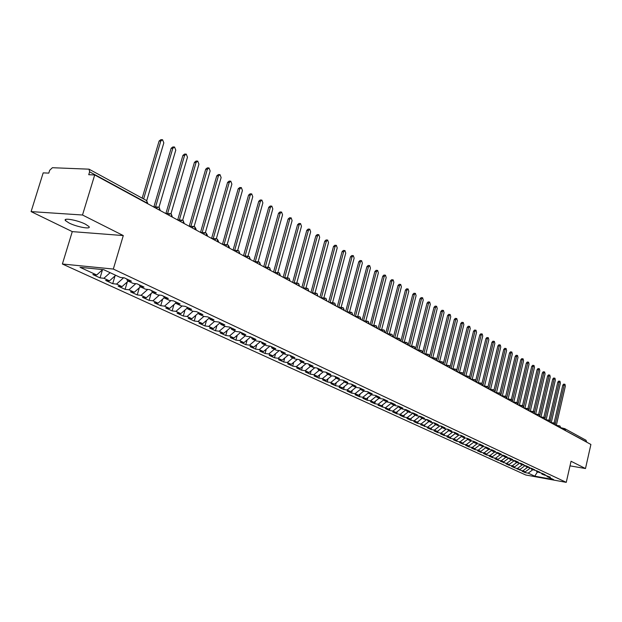 <?xml version="1.0" encoding="UTF-8"?>
<svg xmlns="http://www.w3.org/2000/svg" width="622" height="622" viewBox="0 0 622 622"><rect width="100%" height="100%" fill="white"/><g stroke="black" fill="none" stroke-linecap="round" stroke-linejoin="round"><path stroke-width="0.93" d="M85.455 224.184C77.587 220.11 62.472 217.436 65.497 220.639L69.065 223.01C76.957 227.038 91.792 229.673 88.907 226.509L85.455 224.184M31.1 211.604L43.175 172.885L48.804 173.11L49.682 170.288L52.388 167.715L89.039 169.176L146.629 200.587L147.251 203.13L89.615 171.812L88.736 174.704L94.707 174.945L82.508 215.01L31.1 211.604L72.276 231.617L62.387 264.008L525.738 474.99L566.253 482.361L113.321 269.054L62.387 264.008M519.821 470.185L520.008 469.377L516.843 468.817L525.279 471.81L522.138 471.251L525.077 472.596L525.256 471.81M524.984 465.676L519.992 469.385L514.487 467.744L514.689 466.881M375.711 395.46L380.089 397.505L376.473 396.953L375.711 395.46L372.088 394.9L368.605 393.275L372.236 393.835L367.773 391.751L364.142 391.191L360.597 389.543L364.243 390.095L359.703 387.972L356.048 387.42L352.449 385.741L356.103 386.285L351.484 384.124L347.815 383.58L344.145 381.869L347.822 382.413L343.119 380.213L339.433 379.669L335.701 377.927L339.394 378.471L334.605 376.232L330.896 375.688L327.094 373.915L330.803 374.452L325.928 372.174L322.212 371.629L318.332 369.826L322.056 370.362L317.088 368.037L313.356 367.501L309.406 365.658L313.146 366.195L308.084 363.823L304.337 363.295L300.317 361.421L304.072 361.95L298.91 359.532L295.147 359.011L291.049 357.098L294.82 357.619L289.564 355.162L285.786 354.641L281.603 352.69L285.397 353.21L280.032 350.699L276.238 350.186L271.977 348.196L275.779 348.717L270.321 346.159L266.504 345.645L262.165 343.616L265.983 344.129L260.416 341.525L256.583 341.019L252.159 338.951L255.992 339.457L250.308 336.797L246.468 336.292L241.95 334.185L245.799 334.69L239.999 331.977L236.142 331.479L231.532 329.333L235.404 329.823L229.487 327.055L225.615 326.566L220.911 324.373L224.791 324.863L218.757 322.04L214.862 321.551L210.065 319.311L213.96 319.794L207.802 316.909L203.899 316.435L199.001 314.149L202.912 314.623L196.614 311.684L192.703 311.21L187.696 308.877L191.623 309.344L185.2 306.343L181.266 305.876L176.158 303.497L180.1 303.956L173.538 300.885L169.588 300.426L164.371 297.992L168.321 298.443L161.619 295.31L157.661 294.867L152.328 292.379L156.293 292.814L149.443 289.611L145.47 289.176L140.02 286.633L144.001 287.069L136.995 283.795L133.015 283.368L127.44 280.771L131.436 281.191L124.276 277.84L120.279 277.428L103.687 269.684L80.028 267.32L96.705 274.978L92.841 274.574L100.056 277.878L103.905 278.283L109.511 280.856L105.654 280.444L112.714 283.679L116.555 284.091L122.036 286.61L118.196 286.19L125.1 289.354L128.933 289.782L134.298 292.239L130.472 291.811L137.229 294.914L141.054 295.341L146.302 297.759L142.485 297.316L149.109 300.348L152.919 300.791L158.058 303.155L154.256 302.712L160.74 305.682L164.535 306.133L169.573 308.442L165.779 307.991L172.131 310.899L175.917 311.358L180.854 313.62L177.076 313.161L183.296 316.015L187.066 316.481L191.903 318.697L188.139 318.231L194.235 321.022L197.998 321.496L202.733 323.673L198.978 323.199L204.957 325.936L208.704 326.418L213.346 328.548L209.606 328.066L215.469 330.756L219.201 331.238L223.757 333.33L220.032 332.84L225.778 335.476L229.495 335.966L233.965 338.018L230.249 337.528L235.886 340.11L239.594 340.599L243.972 342.613L240.279 342.116L245.807 344.65L249.5 345.148L253.792 347.123L250.106 346.625L255.533 349.105L259.211 349.611L263.433 351.547L259.763 351.041L265.081 353.483L268.743 353.988L272.887 355.893L269.225 355.38L274.457 357.774L278.104 358.288L282.163 360.154L278.524 359.64L283.655 361.988L287.286 362.509L291.275 364.337L287.644 363.816L292.682 366.125L296.305 366.646L300.216 368.449L296.608 367.921L301.553 370.191L305.161 370.712L309.002 372.485L305.402 371.956L310.261 374.18L313.853 374.708L317.632 376.442L314.048 375.913L318.822 378.098L322.39 378.635L326.107 380.337L322.538 379.801L327.226 381.955L330.787 382.483L334.434 384.163L330.881 383.626L335.483 385.733L339.029 386.27L342.613 387.918L339.076 387.382L343.601 389.45L347.13 389.994L350.652 391.611L347.13 391.067L351.578 393.112L355.092 393.648L358.552 395.242L355.045 394.698L359.423 396.704L362.921 397.248L366.327 398.811L362.828 398.267L367.135 400.234L370.619 400.778L373.962 402.317L370.487 401.765L374.716 403.709L378.184 404.253L381.473 405.769L378.013 405.217L388.867 409.159L385.415 408.607L389.504 410.481L392.948 411.033L396.128 412.495L392.692 411.943L396.719 413.786L400.148 414.345L403.281 415.784L399.86 415.224L403.818 417.043L407.231 417.595L410.31 419.01L406.905 418.458L410.808 420.239L414.205 420.799L417.23 422.19L413.84 421.63L417.681 423.388L421.063 423.947L424.048 425.316L420.666 424.764L430.751 428.395L427.384 427.835L431.1 429.538L434.459 430.097L437.352 431.427L434.001 430.867L437.663 432.547L440.998 433.106L443.844 434.413L440.516 433.853L444.116 435.501L447.443 436.061L450.242 437.352L446.923 436.792L450.476 438.417L453.78 438.976L456.54 440.244L453.244 439.684L456.735 441.286L460.031 441.845L462.745 443.097L459.456 442.53L462.9 444.108L466.181 444.668L468.856 445.904L465.583 445.336L468.972 446.891L472.246 447.451L474.881 448.664L471.616 448.104L474.959 449.636L478.209 450.196L480.814 451.393L477.564 450.826L480.853 452.334L484.095 452.902L486.653 454.076L483.426 453.508L486.668 454.993L489.887 455.561L492.414 456.719L489.195 456.151L492.391 457.621L495.602 458.181L498.09 459.324L494.887 458.764L498.035 460.202L501.231 460.77L503.68 461.897L500.492 461.33L509.2 464.424L506.02 463.864L509.084 465.264L512.248 465.831L514.635 466.928L511.471 466.36L514.487 467.744M376.473 396.953L379.894 398.546L383.502 399.106L387.809 401.12L384.209 400.56L387.576 402.131L391.16 402.691L395.398 404.665L391.813 404.106L395.118 405.645L398.694 406.213L402.854 408.156L399.293 407.597L402.543 409.113L406.096 409.673L410.186 411.585L406.64 411.025L409.836 412.51L413.373 413.078L417.401 414.96L413.863 414.392L417.012 415.861L420.534 416.429L424.492 418.279L420.977 417.712L424.064 419.15L427.578 419.718L431.466 421.545L427.967 420.97L431.007 422.392L434.498 422.96L438.331 424.756L434.848 424.181L437.834 425.58L441.317 426.148L445.08 427.913L441.612 427.337L444.559 428.713L448.019 429.289L451.727 431.023L448.275 430.447L451.168 431.8L454.62 432.368L458.266 434.078L454.83 433.503L457.683 434.832L461.112 435.408L464.704 437.087L461.283 436.512L464.09 437.826L467.503 438.401L471.041 440.049L467.635 439.474L470.395 440.765L473.793 441.34L477.276 442.973L473.886 442.397L476.607 443.665L479.99 444.24L483.418 445.842L480.044 445.266L482.719 446.518L486.093 447.094L489.467 448.672L486.101 448.097L488.744 449.325L492.095 449.9L495.423 451.455L492.08 450.88L494.677 452.093L498.012 452.668L501.285 454.2L497.958 453.625L500.516 454.822L503.843 455.397L507.07 456.906L503.75 456.33L506.277 457.504L509.581 458.087L512.761 459.572L509.465 458.989L511.945 460.148L515.241 460.731L518.375 462.193L515.086 461.617L517.535 462.76L520.816 463.336L523.903 464.782L520.63 464.199L526.305 465.909L529.345 467.332L526.095 466.749L531.717 468.436L534.718 469.843L531.476 469.26L537.058 470.932L540.013 472.316L536.786 471.74L542.314 473.396L545.23 474.757L542.019 474.182L550.377 477.167L547.173 476.584L553.627 479.593L534.757 476.164L528.202 473.155L525.077 472.596M525.279 471.81L530.185 468.164M522.962 470.753L527.472 467.394M547.173 476.584L546.645 475.667M517.644 468.304L522.185 464.929M542.019 474.182L541.474 473.249M514.635 466.928L519.704 463.141M512.248 465.831L516.812 462.426M536.786 471.74L536.234 470.792M509.2 464.424L514.355 460.575M506.782 463.32L511.37 459.883M531.476 469.26L530.924 468.296M503.68 461.897L508.897 457.986M501.231 460.77L505.849 457.302M526.095 466.749L525.528 465.769M498.09 459.324L503.252 455.444M495.602 458.181L500.243 454.69M520.63 464.199L520.062 463.203M492.414 456.719L497.53 452.863M489.887 455.561L494.56 452.038M515.086 461.617L514.511 460.599M486.653 454.076L491.722 450.25M484.095 452.902L488.806 449.341M509.465 458.989L508.874 457.963M480.814 451.393L485.821 447.591M478.209 450.196L483.006 446.565M503.75 456.33L503.159 455.281M474.881 448.664L479.842 444.901M472.246 447.451L477.113 443.75M497.958 453.625L497.359 452.559M468.856 445.904L473.762 442.172M466.181 444.668L471.142 440.889M492.08 450.88L491.466 449.799M462.745 443.097L467.588 439.396M460.031 441.845L465.077 437.989M486.101 448.097L485.487 446.993M456.54 440.244L461.368 436.551M453.78 438.976L458.919 435.042M480.044 445.266L479.414 444.139M450.242 437.352L455.094 433.627M447.443 436.061L452.668 432.049M473.886 442.397L473.249 441.247M443.844 434.413L448.726 430.657M440.998 433.106L446.316 429.001M467.635 439.474L466.99 438.316M437.352 431.427L442.258 427.641M434.459 430.097L439.878 425.914M461.283 436.512L460.63 435.33M430.751 428.395L435.688 424.577M427.812 427.05L433.332 422.773M454.83 433.503L454.169 432.298M424.048 425.316L429.009 421.459M421.063 423.947L426.684 419.578M448.275 430.447L447.607 429.219M417.23 422.19L422.229 418.295M414.205 420.799L419.928 416.328M441.612 427.337L440.936 426.086M410.31 419.01L415.341 415.084M407.231 417.595L413.062 413.031M434.848 424.181L434.156 422.906M403.281 415.784L408.335 411.811M400.148 414.345L405.979 409.766M427.967 420.97L427.267 419.671M396.128 412.495L401.221 408.491M392.948 411.033L398.71 406.493M420.977 417.712L420.27 416.382M388.867 409.159L393.983 405.116M385.624 407.674L391.324 403.165M413.863 414.392L413.148 413.047M381.473 405.769L386.627 401.688M378.184 404.253L383.813 399.791M406.64 411.025L405.917 409.641M373.962 402.317L379.148 398.197M370.619 400.778L376.17 396.362M399.293 407.597L398.554 406.189M366.327 398.811L371.544 394.651M362.921 397.248L368.395 392.871M391.813 404.106L391.067 402.675M358.552 395.242L363.808 391.036M355.092 393.648L360.488 389.325M384.209 400.56L383.455 399.099M350.652 391.611L355.932 387.366M347.13 389.994L352.441 385.726M342.613 387.918L347.962 383.603M339.029 386.27L344.363 381.97M368.605 393.275L367.835 391.774M334.434 384.163L339.892 379.739M330.787 382.483L336.152 378.137M360.597 389.543L359.827 388.027M326.107 380.337L331.682 375.805M322.39 378.635L327.794 374.234M352.449 385.741L351.679 384.217M317.632 376.442L323.331 371.793M313.853 374.708L319.288 370.269M344.145 381.869L343.375 380.337M309.002 372.485L314.825 367.711M305.161 370.712L310.627 366.226M335.701 377.927L334.931 376.38M300.216 368.449L306.172 363.551M296.305 366.646L301.81 362.113M327.094 373.915L326.325 372.36M291.275 364.337L297.355 359.314M287.286 362.509L292.83 357.922M318.332 369.826L317.562 368.255M282.163 360.154L288.383 354.999M278.104 358.288L283.679 353.654M309.406 365.658L308.636 364.08M272.887 355.893L279.247 350.598M268.743 353.988L274.356 349.307M300.317 361.421L299.547 359.827M263.433 351.547L269.94 346.104M259.211 349.611L264.863 344.876M291.049 357.098L290.28 355.496M253.792 347.123L260.447 341.54M249.5 345.148L255.183 340.366M281.603 352.69L280.841 351.08M243.972 342.613L250.666 336.968M239.594 340.599L245.317 335.763M271.977 348.196L271.215 346.578M233.965 338.018L240.706 332.303M229.495 335.966L235.264 331.067M262.165 343.616L261.395 341.983M223.757 333.33L230.544 327.553M219.201 331.238L225.008 326.286M252.159 338.951L251.389 337.303M213.346 328.548L220.165 322.717L220.911 324.373M208.704 326.418L214.543 321.403M241.95 334.185L241.188 332.529M202.733 323.673L209.435 317.904M197.998 321.496L203.876 316.427M231.532 329.333L230.778 327.662M191.903 318.697L198.496 312.998M187.066 316.481L193.092 311.257M180.854 313.62L187.315 308.007M175.917 311.358L182.098 305.977M210.065 319.311L209.311 317.617M169.573 308.442L175.909 302.906M164.535 306.133L170.879 300.582M199.001 314.149L198.247 312.446M158.058 303.155L164.255 297.713M152.919 300.791L159.426 295.061M187.696 308.877L186.95 307.159M146.302 297.759L152.374 292.394M141.054 295.341L147.741 289.424M176.158 303.497L175.412 301.763M134.298 292.239L140.409 286.82M128.933 289.782L135.806 283.663M164.371 297.992L163.625 296.251M122.036 286.61L128.186 281.113M116.555 284.091L123.615 277.77M152.328 292.379L151.589 290.614M109.511 280.856L115.7 275.289M103.905 278.283L110.117 272.685M140.02 286.633L139.289 284.86M89.615 171.812L89.039 169.176M96.705 274.978L102.669 269.583M127.44 280.771L126.709 278.983M563.439 429.545L564.379 428.55L564.939 428.745L586.025 440.244L586.678 442.164M570.009 465.855L585.489 468.537L590.9 444.458L94.707 174.945M72.276 231.617L123.288 235.567L82.508 215.01M123.288 235.567L113.321 269.054M585.489 468.537L571.05 461.26L566.253 482.361M534.757 476.164L537.416 472.036M528.202 473.155L532.689 469.828M100.056 277.878L102.49 269.746M156.106 208.3L158.128 207.072L159.084 207.383L159.621 210.205M112.714 283.679L115.023 275.896M125.1 289.354L127.3 281.906M137.229 294.914L139.32 287.776M149.109 300.348L151.099 293.522M160.74 305.682L162.637 299.135M172.131 310.899L173.935 304.632M183.296 316.015L185.014 310.005M194.235 321.022L195.876 315.268M204.957 325.936L206.52 320.416M215.469 330.756L216.961 325.462M225.778 335.476L227.201 330.399M235.886 340.11L237.239 335.235M245.807 344.65L247.097 339.977M255.533 349.105L256.769 344.627M265.081 353.483L266.255 349.183M274.457 357.774L275.577 353.654M283.655 361.988L284.72 358.031M292.682 366.125L293.708 362.331M301.553 370.191L302.525 366.552M310.261 374.18L311.194 370.689M318.822 378.098L319.708 374.747M327.226 381.955L328.074 378.736M335.483 385.733L336.292 382.654M343.601 389.45L344.37 386.495M351.578 393.112L352.316 390.274M359.423 396.704L360.122 393.983M367.135 400.234L367.804 397.629M374.716 403.709L375.354 401.213M382.172 407.122L382.779 404.735M389.504 410.481L390.087 408.195M396.719 413.786L397.271 411.593M403.818 417.043L404.347 414.944M410.808 420.239L411.305 418.233M417.681 423.388L418.155 421.467M424.445 426.49L424.904 424.655M431.1 429.538L431.536 427.788M437.663 432.547L438.075 430.867M444.116 435.501L444.512 433.899M450.476 438.417L450.849 436.885M456.735 441.286L457.092 439.824M462.9 444.108L463.234 442.724M468.972 446.891L469.291 445.57M474.959 449.636L475.262 448.376M480.853 452.334L481.14 451.137M486.668 454.993L486.94 453.858M492.391 457.621L492.647 456.54M498.035 460.202L498.276 459.184M503.595 462.752L503.828 461.788M509.084 465.264L509.294 464.354M168.282 214.909L170.272 213.688L171.205 213.991L171.758 216.798M180.193 221.378L182.145 220.165L183.07 220.468L183.63 223.244M191.856 227.714L193.776 226.501L194.686 226.797L195.246 229.557M203.27 233.911L205.151 232.706L206.053 233.001L206.621 235.738M214.442 239.983L216.3 238.778L217.187 239.073L217.762 241.787M225.389 245.931L227.209 244.734L228.087 245.021L228.671 247.712M236.111 251.755L237.907 250.557L238.762 250.845L239.361 253.512M246.623 257.461L248.38 256.272L249.228 256.552L249.826 259.203M256.917 263.052L258.651 261.87L259.483 262.142L260.089 264.778M267.009 268.533L268.712 267.351L269.629 267.678L270.15 270.236M276.907 273.905L278.578 272.731L279.395 273.004L280.009 275.593M286.602 279.177L288.25 278.003L289.059 278.275L289.681 280.849M296.119 284.347L297.744 283.181L298.537 283.445L299.159 285.996M305.456 289.417L307.05 288.258L307.836 288.515L308.465 291.049M314.615 294.393L316.186 293.234L316.963 293.491L317.593 296.01M323.603 299.275L325.15 298.117L325.92 298.381L326.55 300.877M332.42 304.065L333.944 302.914L334.706 303.171L335.344 305.651M341.081 308.769L342.582 307.626L343.328 307.874L343.974 310.339M349.58 313.387L351.057 312.244L351.803 312.493L352.441 314.942M357.93 317.92L359.384 316.785L360.122 317.033L360.768 319.459M366.133 322.375L367.563 321.24L368.294 321.488L368.939 323.899M374.187 326.744L375.595 325.625L376.318 325.866L376.963 328.26M382.095 331.044L383.486 329.924L384.202 330.165L384.847 332.545M389.87 335.266L391.238 334.154L392.047 334.449L392.599 336.751M397.512 339.418L398.865 338.306L399.565 338.547L400.218 340.887M405.023 343.5L406.353 342.395L407.045 342.629L407.705 344.953M412.409 347.511L413.716 346.407L414.407 346.641L415.061 348.95M419.671 351.453L420.962 350.357L421.739 350.645L422.299 352.884M426.809 355.333L428.084 354.237L428.853 354.524L429.413 356.748M433.829 359.143L435.081 358.054L435.75 358.28L436.411 360.542M440.734 362.89L441.97 361.81L442.631 362.035L443.292 364.282M447.521 366.583L448.75 365.503L449.403 365.728L450.064 367.96M454.208 370.214L455.413 369.141L456.058 369.359L456.727 371.583M460.785 373.783L461.975 372.718L462.612 372.936L463.281 375.144M467.254 377.305L468.428 376.24L469.066 376.458L469.727 378.642M473.63 380.765L474.788 379.7L475.418 379.918L476.079 382.095M479.896 384.171L481.039 383.113L481.669 383.331L482.33 385.484M486.07 387.522L487.197 386.472L487.819 386.682L488.48 388.828M492.15 390.826L493.262 389.776L493.876 389.986L494.544 392.124M498.136 394.076L499.233 393.034L499.847 393.244L500.508 395.359M504.03 397.279L505.118 396.237L505.717 396.447L506.386 398.554M509.838 400.428L510.911 399.394L511.509 399.604L512.17 401.695M515.56 403.538L516.61 402.504L517.209 402.714L517.869 404.79M521.189 406.594L522.239 405.575L522.822 405.777L523.491 407.845M526.741 409.61L527.775 408.592L528.358 408.794L529.027 410.847M532.214 412.588L533.233 411.57L533.816 411.772L534.477 413.809M537.61 415.512L538.613 414.501L539.188 414.703L539.849 416.732M542.92 418.396L543.916 417.393L544.483 417.595L545.144 419.609M548.161 421.242L549.14 420.239L549.708 420.441L550.369 422.447M553.323 424.048L554.295 423.053L554.855 423.248L555.516 425.238M558.416 426.816L559.372 425.821L559.932 426.016L560.593 427.998M146.722 200.642L163.819 142.873L162.536 139.701L160.795 141.038L159.115 141.015L160.865 139.67L162.039 139.693M142.166 198.154L159.115 141.015M143.628 198.947L160.795 141.038M158.96 207.32L175.777 150.12L174.525 146.986L172.807 148.324L171.143 148.285L172.854 146.947L174.051 146.979M153.891 206.823L171.143 148.285M155.554 206.924L172.807 148.324M170.933 213.859L187.471 157.203L186.258 154.116L184.571 155.446L182.907 155.399L184.594 154.077L185.807 154.1M165.926 213.424L182.907 155.399M167.59 213.525L184.571 155.446M182.643 220.281L198.923 164.138L197.742 161.098L196.085 162.42L194.429 162.373L196.085 161.044L197.314 161.082M177.705 219.877L194.429 162.373M179.361 219.978L196.085 162.42M194.111 226.571L210.143 170.933L208.992 167.932L207.359 169.246L205.703 169.192L207.336 167.878L208.58 167.917M189.243 226.19L205.703 169.192M190.892 226.307L207.359 169.246M205.338 232.737L221.121 177.589L220.001 174.626L218.4 175.933L216.751 175.878L218.361 174.564L219.613 174.611M200.541 232.371L216.751 175.878M202.181 232.488L218.4 175.933M216.324 238.786L231.882 184.104L230.793 181.181L229.215 182.487L227.574 182.417L229.153 181.111L230.42 181.165M215.904 238.747L211.581 238.428L227.574 182.417M213.237 238.553L229.215 182.487M227.1 244.71L242.424 190.487L241.359 187.603L239.812 188.909L238.179 188.831L239.727 187.533L241.009 187.587M222.451 244.329L238.179 188.831M224.068 244.485L239.812 188.909M237.643 250.526L252.757 196.746L251.723 193.901L250.192 195.191L248.567 195.114L250.098 193.823L251.381 193.885M233.079 250.106L248.567 195.114M234.688 250.301L250.192 195.191M247.984 256.233L262.881 202.881L261.87 200.074L260.369 201.357L258.752 201.279L260.253 199.989L261.551 200.059M243.497 255.766L258.752 201.279M245.091 255.992L260.369 201.357M258.114 261.823L272.809 208.899L271.83 206.123L270.352 207.406L268.735 207.313L270.212 206.037L271.519 206.107M253.706 261.31L268.735 207.313M255.284 261.574L270.352 207.406M268.059 267.297L282.551 214.792L281.587 212.055L280.133 213.33L278.524 213.237L279.986 211.962L281.292 212.04M263.72 266.745L278.524 213.237M265.283 267.048L280.133 213.33M277.801 272.661L292.099 220.577L291.158 217.871L289.728 219.146L288.126 219.045L289.564 217.778L290.878 217.855M273.54 272.078L288.126 219.045M275.087 272.413L289.728 219.146M287.364 277.925L301.468 226.252L300.55 223.578L299.143 224.845L297.549 224.744L298.957 223.477L300.278 223.562M283.165 277.311L297.549 224.744M284.705 277.669L299.143 224.845M296.741 283.08L310.658 231.819L309.764 229.176L308.372 230.435L306.786 230.334L308.178 229.075L309.507 229.16M292.612 282.442L306.786 230.334M294.136 282.831L308.372 230.435M305.946 288.142L319.677 237.285L318.806 234.673L317.438 235.925L315.859 235.816L317.228 234.564L318.557 234.657M301.88 287.473L315.859 235.816M303.388 287.893L317.438 235.925M314.981 293.11L328.525 242.642L327.677 240.069L326.332 241.313L324.754 241.204L326.107 239.952L327.436 240.053M310.977 292.418L324.754 241.204M312.469 292.861L326.332 241.313M323.844 297.985L337.217 247.906L336.385 245.363L335.056 246.6L333.493 246.483L334.823 245.247L336.16 245.34M319.902 297.262L333.493 246.483M321.387 297.728L335.056 246.6M332.552 302.766L345.746 253.076L344.938 250.557L343.632 251.793L342.069 251.669L343.383 250.441L344.72 250.542M328.665 302.028L342.069 251.669M330.142 302.51L343.632 251.793M341.097 307.462L354.128 258.153L353.335 255.665L352.044 256.894L350.497 256.769L351.788 255.541L353.125 255.642M337.272 306.7L350.497 256.769M338.733 307.206L352.044 256.894M349.486 312.073L362.354 263.137L361.584 260.672L360.309 261.901L358.77 261.769L360.037 260.548L361.382 260.657M345.723 311.288L358.77 261.769M347.169 311.816L360.309 261.901M357.736 316.598L370.44 268.028L369.686 265.602L368.434 266.815L366.894 266.683L368.146 265.47L369.491 265.578M354.019 315.797L366.894 266.683M355.457 316.349L368.434 266.815M365.829 321.045L378.378 272.84L377.64 270.438L376.411 271.651L374.879 271.519L376.116 270.306L377.453 270.422M362.175 320.221L374.879 271.519M363.598 320.796L376.411 271.651M373.791 325.415L386.184 277.567L385.461 275.188L384.248 276.393L382.724 276.261L383.937 275.056L385.282 275.173M370.183 324.575L382.724 276.261M371.598 325.158L384.248 276.393M381.613 329.707L393.85 282.217L393.151 279.861L391.946 281.058L390.429 280.919L391.635 279.721L392.98 279.846M378.052 328.851L390.429 280.919M379.459 329.45L391.946 281.058M389.294 333.921L401.392 286.781L400.7 284.448L399.518 285.646L398.01 285.506L399.192 284.316L400.537 284.433M385.788 333.05L398.01 285.506M387.179 333.672L399.518 285.646M396.852 338.065L408.802 291.267L408.125 288.966L406.959 290.155L405.458 290.007L406.625 288.826L407.97 288.95M393.392 337.178L405.458 290.007M394.776 337.816L406.959 290.155M404.277 342.139L416.087 295.683L415.426 293.405L414.275 294.587L412.783 294.439L413.933 293.257L415.271 293.39M400.863 341.237L412.783 294.439M402.24 341.89L414.275 294.587M411.585 346.143L423.248 300.022L422.602 297.767L421.467 298.941L419.982 298.793L421.117 297.619L422.462 297.751M408.211 345.233L419.982 298.793M409.579 345.894L421.467 298.941M418.762 350.077L430.3 304.29L429.67 302.059L428.55 303.233L427.065 303.077L428.185 301.911L429.522 302.043M415.434 349.152L427.065 303.077M416.794 349.828L428.55 303.233M425.829 353.949L437.227 308.489L436.613 306.281L435.509 307.447L434.032 307.291L435.136 306.125L436.473 306.265M422.657 352.55L434.032 307.291M423.893 353.7L435.509 307.447M432.78 357.759L444.046 312.617L443.439 310.432L442.351 311.591L440.881 311.435L441.97 310.277L443.307 310.417M429.748 355.94L440.881 311.435M430.875 357.51L442.351 311.591M439.614 361.506L450.756 316.684L450.165 314.514L449.084 315.673L447.622 315.517L448.703 314.359L450.033 314.499M436.675 359.469L447.622 315.517M441.838 361.794L437.717 361.258L449.084 315.673M446.339 365.184L457.357 320.68L456.773 318.534L455.716 319.685L454.262 319.529L455.32 318.378L456.657 318.526M443.478 362.999L454.262 319.529M448.618 365.487L444.512 364.943L455.716 319.685M452.956 368.815L463.849 324.614L463.281 322.491L462.239 323.634L460.785 323.479L461.835 322.336L463.165 322.476M450.165 366.513L460.785 323.479M451.152 368.558L462.239 323.634M459.471 372.376L470.248 328.486L469.688 326.387L468.654 327.522L467.215 327.366L468.249 326.223L469.579 326.371M456.735 369.997L467.215 327.366M457.699 372.111L468.654 327.522M465.886 375.89L476.538 332.303L475.993 330.22L474.975 331.355L473.536 331.192L474.563 330.057L475.884 330.204M463.196 373.441L473.536 331.192M464.144 375.61L474.975 331.355M472.199 379.342L482.734 336.051L482.206 333.991L481.195 335.118L479.764 334.955L480.775 333.827L482.097 333.983M469.548 376.846L479.764 334.955M470.489 379.055L481.195 335.118M478.411 382.748L488.838 339.752L488.317 337.707L487.321 338.827L485.899 338.663L486.894 337.544L488.216 337.692M475.807 380.213L485.899 338.663M476.732 382.452L487.321 338.827M484.53 386.099L494.848 343.391L494.334 341.361L493.355 342.481L491.932 342.318L492.919 341.198L494.233 341.354M481.964 383.541L491.932 342.318M482.882 385.788L493.355 342.481M490.556 389.395L500.764 346.975L500.259 344.969L499.295 346.081L497.88 345.918L498.852 344.798L500.166 344.953M488.021 386.822L497.88 345.918M488.939 389.077L499.295 346.081M496.496 392.637L506.588 350.505L506.098 348.514L505.142 349.626L503.742 349.455L504.699 348.351L506.005 348.507M493.992 390.056L503.742 349.455M494.902 392.319L505.142 349.626M502.343 395.841L512.334 353.98L511.852 352.013L510.903 353.117L509.511 352.946L510.452 351.842L511.758 352.005M499.233 393.034L499.847 393.244L509.511 352.946M500.78 395.506L510.903 353.117M508.104 398.99L517.986 357.409L517.52 355.457L516.579 356.554L515.195 356.383L516.128 355.286L517.434 355.45M505.655 396.416L515.195 356.383M506.65 398.282L516.579 356.554M513.772 402.092L523.561 360.783L523.102 358.847L522.177 359.944L520.793 359.773L521.718 358.676L523.016 358.84M511.354 399.526L520.793 359.773M512.435 401.034L522.177 359.944M519.37 405.147L529.05 364.111L528.599 362.191L527.689 363.279L526.313 363.108L527.223 362.02L528.521 362.183M516.975 402.605L526.313 363.108M518.095 403.903L527.689 363.279M524.875 408.164L534.469 367.384L534.018 365.487L533.124 366.576L531.748 366.397L532.65 365.316L533.94 365.479M522.503 405.637L531.748 366.397M523.654 406.788L533.124 366.576M530.309 411.134L539.803 370.619L539.367 368.737L538.473 369.818L537.105 369.639L537.999 368.566L539.29 368.729M527.954 408.631L537.105 369.639M529.128 409.657L538.473 369.818M535.659 414.058L545.059 373.806L544.631 371.94L543.752 373.013L542.392 372.835L543.27 371.762L544.561 371.933M533.326 411.585L542.392 372.835M534.523 412.51L543.752 373.013M540.938 416.942L550.245 376.948L549.825 375.097L548.954 376.162L547.601 375.983L548.472 374.918L549.755 375.089M539.188 414.703L538.613 414.501L547.601 375.983M539.834 415.333L548.954 376.162M546.139 419.78L555.353 380.042L554.941 378.207L554.085 379.272L552.733 379.093L553.596 378.028L554.871 378.199M543.846 417.378L552.733 379.093M545.066 418.124L554.085 379.272M551.271 422.587L560.391 383.09L559.987 381.278L559.139 382.336L557.802 382.157L558.649 381.099L559.924 381.263M548.993 420.215L557.802 382.157M550.221 420.884L559.139 382.336M556.325 425.347L565.359 386.099L564.97 384.303L564.123 385.352L562.793 385.173L563.633 384.124L564.9 384.295M554.062 423.014L562.793 385.173M555.306 423.613L564.123 385.352M147.157 203.433L147.982 203.884M586.725 441.97L565.592 430.712M564.379 428.55L565.639 430.517L564.481 430.113M157.553 209.078L160.359 210.601M169.713 215.686L172.457 217.179M181.616 222.155L184.306 223.617M193.271 228.484L195.899 229.907M204.669 234.673L207.25 236.072M215.842 240.737L218.361 242.113M226.773 246.685L229.246 248.022M237.487 252.501L239.913 253.815M247.984 258.2L250.363 259.491M258.278 263.79L260.602 265.05M268.354 269.264L270.64 270.508M278.244 274.636L280.475 275.849M287.939 279.9L290.132 281.09M297.44 285.063L299.594 286.229M306.77 290.132L308.877 291.275L307.929 288.569M315.922 295.1L317.99 296.22L317.057 293.553M324.902 299.975L326.939 301.071L326.006 298.436M333.711 304.764L335.724 305.837M342.364 309.461L344.339 310.51M350.855 314.079L352.806 315.105L351.897 312.555M359.197 318.604L361.118 319.615L360.216 317.088M367.384 323.059L369.281 324.046L368.387 321.543M375.431 327.429L377.297 328.393M383.339 331.72L385.173 332.669M391.106 335.942L392.917 336.867M398.741 340.086L400.529 340.996M406.244 344.16L408.001 345.055M413.614 348.164L415.356 349.043M420.869 352.106L422.587 352.969M427.998 355.978L429.693 356.826M435.011 359.788L436.683 360.62M441.915 363.536L443.564 364.352M448.695 367.221L450.328 368.022M455.374 370.844L456.983 371.629M461.944 374.413L463.53 375.19M468.413 377.927L469.975 378.689M474.773 381.387L476.32 382.126M481.039 384.785L482.563 385.516M487.205 388.136L488.713 388.859M493.277 391.432L494.77 392.14M499.256 394.682L500.726 395.374M505.142 397.878L506.596 398.562M510.942 401.027L512.38 401.703M516.657 404.137L518.079 404.798M522.286 407.192L523.693 407.845M527.829 410.201L529.221 410.847M533.295 413.171L534.671 413.801M538.683 416.095L540.044 416.717M543.993 418.979L545.338 419.593M549.226 421.825L550.556 422.424M554.381 424.624L555.695 425.223M559.466 427.384L564.317 428.542M65.885 219.372L65.497 220.639M159.084 207.383L158.128 207.072M157.63 207.04L153.339 206.792M147.904 203.837L146.629 200.587M171.205 213.991L170.272 213.688M169.79 213.657L165.491 213.393M159.162 207.429L160.282 210.563M183.07 220.468L182.145 220.165M181.694 220.134L177.379 219.854M171.291 214.046L172.395 217.14M194.686 226.797L193.776 226.501M193.341 226.47L189.026 226.175M183.156 220.515L184.244 223.578M206.053 233.001L205.151 232.706M204.739 232.675L200.416 232.364M194.764 226.851C196.008 228.803 196.381 229.751 195.891 229.697L195.844 229.876M217.187 239.073L216.3 238.778M206.131 233.048C207.359 235.015 207.732 235.956 207.25 235.87L207.196 236.049M228.087 245.021L227.209 244.734M226.836 244.703L222.505 244.36M217.265 239.12C218.477 241.095 218.843 242.028 218.369 241.904L218.314 242.082M238.762 250.845L237.907 250.557M237.55 250.526L233.219 250.176M228.173 245.068C229.37 247.043 229.728 247.96 229.254 247.82L229.207 247.999M249.228 256.552L248.38 256.272M248.038 256.241L243.707 255.875M238.848 250.891L239.874 253.799M259.483 262.142L258.651 261.87M258.324 261.839L253.994 261.465M249.313 256.606L250.332 259.475M269.536 267.631L268.712 267.351M268.401 267.328L264.07 266.939M259.576 262.196L260.571 265.042M279.395 273.004L278.578 272.731M278.283 272.708L273.96 272.312M269.629 267.678L270.617 270.492M289.059 278.275L288.25 278.003M287.97 277.98L283.648 277.575M279.48 273.058L280.46 275.841M298.537 283.445L297.744 283.181M297.471 283.15L293.156 282.738M289.152 278.329L290.116 281.082M307.836 288.515L307.05 288.258M306.794 288.227L302.479 287.799M298.63 283.5L299.586 286.229M316.963 293.491L316.186 293.234M315.937 293.211L311.63 292.775M325.92 298.381L325.15 298.117M324.909 298.093L320.61 297.65M334.706 303.171L333.944 302.914M333.719 302.891L329.427 302.44M343.328 307.874L342.582 307.626M342.364 307.602L338.08 307.136M334.799 303.225L335.717 305.853M351.803 312.493L351.057 312.244M350.847 312.221L346.578 311.754M343.422 307.929L344.339 310.533M360.122 317.033L359.384 316.785M359.182 316.761L354.921 316.287M368.294 321.488L367.563 321.24M367.369 321.224L363.124 320.734M376.318 325.866L375.595 325.625M375.408 325.601L371.171 325.112M384.202 330.165L383.486 329.924M383.308 329.901L379.086 329.411M376.411 325.928L377.29 328.432M391.946 334.395L391.238 334.154M391.067 334.131L386.853 333.633M384.295 330.228L385.166 332.716M399.565 338.547L398.865 338.306M398.702 338.29L394.496 337.777M392.047 334.449L392.902 336.914M407.045 342.629L406.353 342.395M406.197 342.372L402.006 341.859M399.658 338.601L400.514 341.05M414.407 346.641L413.716 346.407M413.568 346.392L409.385 345.871M407.146 342.691L407.993 345.109M421.638 350.59L420.962 350.357M420.814 350.334L416.647 349.813M414.501 346.703L415.341 349.105M428.752 354.47L428.084 354.237M427.936 354.221L423.784 353.693M421.739 350.645L422.571 353.032M435.75 358.28L435.081 358.054M434.949 358.039L430.805 357.502M428.853 354.524L429.678 356.888M442.631 362.035L441.97 361.81M435.851 358.342L436.667 360.682M449.403 365.728L448.75 365.503M442.732 362.097L443.54 364.422M456.058 369.359L455.413 369.141M455.288 369.126L451.191 368.574M449.504 365.79L450.305 368.092M462.612 372.936L461.975 372.718M461.858 372.702L457.776 372.15M456.159 369.421L456.96 371.707M469.066 376.458L468.428 376.24M468.319 376.224L464.245 375.665M462.714 372.998L463.507 375.268M475.418 379.918L474.788 379.7M474.672 379.684L470.621 379.125M469.167 376.52L469.952 378.767M481.669 383.331L481.039 383.113M480.93 383.098L476.895 382.538M475.519 379.98L476.296 382.211M487.819 386.682L487.197 386.472M487.096 386.456L483.069 385.889M481.77 383.393L482.54 385.601M493.876 389.986L493.262 389.776M493.16 389.761L489.156 389.193M487.92 386.744L488.69 388.944M499.139 393.018L495.143 392.451M493.977 390.048L494.747 392.233M505.717 396.447L505.118 396.237M505.025 396.222L501.044 395.654M499.948 393.306L500.702 395.468M511.509 399.604L510.911 399.394M510.817 399.386L506.852 398.811M505.826 396.509L506.58 398.655M517.209 402.714L516.61 402.504M516.524 402.496L512.575 401.913M511.611 399.666L512.357 401.796M522.822 405.777L522.239 405.575M522.153 405.56L518.212 404.976M517.317 402.776L518.056 404.891M528.358 408.794L527.775 408.592M527.697 408.584L523.771 408.001M522.931 405.839L523.67 407.939M533.816 411.772L533.233 411.57M533.155 411.554L529.244 410.971M528.467 408.864L529.198 410.948M538.535 414.493L534.648 413.902L533.917 411.834M544.483 417.595L543.916 417.393M543.838 417.378L540.02 416.802L539.297 414.765M549.708 420.441L549.14 420.239M549.071 420.231L545.323 419.656M544.592 417.657L545.307 419.694M554.855 423.248L554.295 423.053M554.225 423.038L550.54 422.478M549.817 420.503L550.532 422.532M559.932 426.016L559.372 425.821M559.302 425.813L555.687 425.254M554.964 423.318L555.671 425.324M560.041 426.086L560.741 428.076"/></g></svg>
